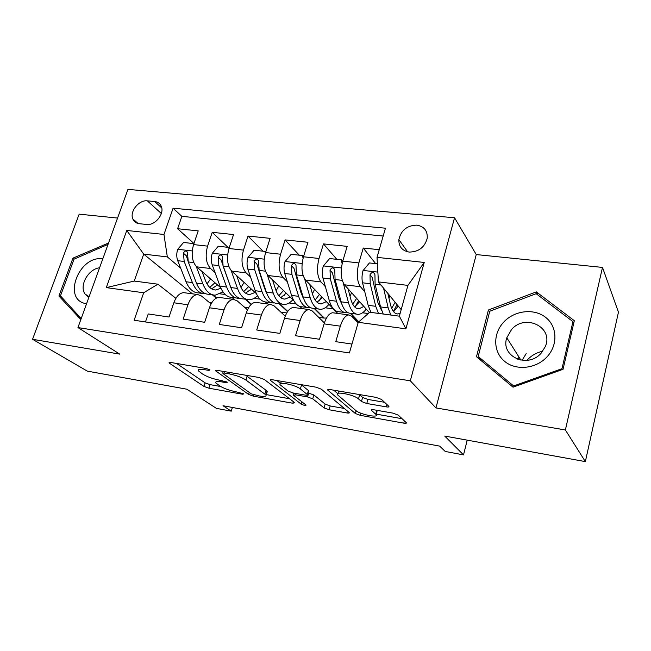 <?xml version="1.0" encoding="UTF-8"?>
<svg xmlns="http://www.w3.org/2000/svg" width="651" height="651" viewBox="0 0 651 651"><rect width="100%" height="100%" fill="white"/><g stroke="black" fill="none" stroke-linecap="round" stroke-linejoin="round"><path stroke-width="0.98" d="M209.964 369.874L206.229 368.507L170.774 362.477L169.032 362.843L169.537 363.291L203.975 386.434L208.906 388.199L242.742 394.27L243.816 393.831L235.882 391.772C229.307 390.429 223.977 388.509 219.892 386.002L215.904 382.983C215.09 381.519 217.06 381.169 221.812 381.909L226.353 382.707L227.402 382.21L219.249 380.111C212.511 378.752 206.994 376.75 202.689 374.097L198.392 370.842C197.53 369.304 199.507 368.897 204.308 369.63L208.947 370.419L209.964 369.874M416.786 225.14C407.013 225.466 401.04 230.283 398.868 239.609C398.689 246.631 402.139 250.79 409.219 252.075C418.674 251.945 424.672 247.356 427.211 238.323C427.707 230.828 424.232 226.434 416.786 225.14M386.263 406.875C388.387 407.192 389.257 407.021 388.875 406.354L381.486 399.429L376.034 397.379L330.098 389.567C328.137 389.274 327.339 389.453 327.705 390.079L355.348 413.507L360.377 415.354L403.775 423.142C405.833 423.459 406.688 423.321 406.346 422.719L398.2 415.078L393.009 413.141L373.796 409.764C371.786 409.455 370.956 409.609 371.306 410.22L376.091 414.532C379.525 418.3 360.133 414.516 355.999 410.643L337.592 394.848C333.825 390.771 354.177 394.661 358.506 398.884L361.468 401.512L366.773 403.498L386.263 406.875L386.914 404.515M117.562 218.061L79.162 214.155L32.55 339.285L87.307 371.119L186.853 389.208L216.409 408.364L231.243 411.155L223.016 405.719L439.669 446.122L445.227 451.452L463.512 454.894L467.231 440.157M565.377 429.961L602.492 267.415L476.247 254.565L435.95 407.933L565.377 429.961L585.355 461.616L444.731 436.064L463.512 454.894M435.95 407.933L410.317 380.811L77.941 327.567L127.938 189.384L454.536 217.751L410.317 380.811M32.55 339.285L119.735 354.12L77.941 327.567M264.265 379.443L258.886 377.458L217.58 370.435L215.668 370.85L248.592 394.408L253.556 396.207L292.86 403.254L294.667 402.652L264.265 379.443M272.362 379.753L315.89 387.15L321.309 389.168L349.237 412.563C349.546 413.108 348.773 413.239 346.926 412.946L329.072 409.748L324.06 407.908L312.732 398.835L307.557 396.931L295.66 394.848L293.511 395.247L306.108 405.117C305.417 405.695 303.757 405.353 301.128 404.084L270.222 380.208C269.896 379.639 270.613 379.484 272.362 379.753M602.492 267.415L618.45 312.187L585.355 461.616M379.232 249.691L363.25 248.031L375.668 263.631M364.772 291.738L360.451 286.733C356.886 281.297 356.366 273.355 358.88 262.914L342.768 261.124L347.162 246.363L323.466 243.897L336.827 259.342M325.354 286.619L320.976 281.94C317.143 276.561 316.492 268.741 319.023 258.488L303.48 256.771L307.947 242.278L285.081 239.902L299.314 255.2M287.303 281.72L282.876 277.31C278.783 271.98 278.018 264.29 280.573 254.224L265.567 252.564L270.1 238.347L248.015 236.053L263.045 251.196M250.545 277.009L246.086 272.842C241.757 267.569 240.878 259.993 243.45 250.114L228.957 248.503L233.546 234.547L212.21 232.326L207.579 246.135C205 255.835 205.985 263.305 210.533 268.521L215.017 272.492M227.98 247.331L212.21 232.326M145.466 321.952L148.225 313.945L169.024 317.021L173.85 302.78C176.258 296.343 179.538 292.974 183.696 292.657L185.193 292.86M211.07 303.911L201.419 295.953L197.684 294.545C193.583 294.87 190.336 298.272 187.944 304.758L183.134 319.104L204.666 322.294L209.443 307.777C211.819 301.218 215.009 297.767 219.021 297.426L220.461 297.613M247.502 309.835L237.078 300.778L233.489 299.37C229.543 299.737 226.385 303.22 224.034 309.827L219.273 324.45L241.578 327.746L246.298 312.952C248.633 306.271 251.734 302.739 255.583 302.357L256.966 302.536M285.244 316.15L273.99 305.775L270.572 304.375C266.788 304.774 263.728 308.346 261.409 315.076L256.714 329.984L279.832 333.402L284.487 318.323C286.782 311.503 289.776 307.882 293.455 307.459L294.773 307.638M324.377 322.937L312.22 310.942L308.981 309.559C305.376 309.998 302.43 313.652 300.152 320.52L295.521 335.721L319.495 339.269L324.076 323.881C326.338 316.931 329.211 313.221 332.702 312.757L333.947 312.919M342.768 261.124C340.245 271.491 340.815 279.385 344.493 284.796L369.337 312.586M303.48 256.771C300.933 266.943 301.633 274.706 305.579 280.068L337.747 313.432M350.417 313.375L358.538 322.042M265.567 252.564C263.004 262.548 263.818 270.198 268.009 275.503L293.601 300.339M299.916 306.475L302.145 308.631M314.132 308.428L323.799 318.054L318.721 317.354M302.748 297.092L303.342 297.686M228.957 248.503C226.377 258.309 227.297 265.844 231.723 271.093L256.372 293.65M265.51 301.999L267.675 303.984M286.757 312.952L280.89 312.138M265.73 291.225L266.178 291.64M279.1 303.732L287.563 311.658M139.216 223.7L146.613 224.465C154.824 225.734 164.418 214.269 161.448 206.749C160.309 203.665 158.063 201.932 154.718 201.533L147.338 200.858C138.972 199.678 129.435 211.559 132.828 218.964C133.992 221.722 136.124 223.301 139.216 223.7M377.019 257.365L424.232 262.443L405.907 328.853L358.253 322.294L369.727 312.244L399.364 316.166L407.933 285.39L378.426 281.899L377.019 257.365L385.441 228.2L173.085 208.206L163.962 234.458L167.331 256.909L180.661 268.139M358.253 322.294L349.392 352.956L134.13 320.235L143.684 292.763L106.308 287.62L126.774 230.462L163.962 234.458M358.066 322.937L351.841 316.305L348.798 314.929L332.702 312.757M245.175 299.191L251.14 304.473M383.179 236.036L181.857 216.36L177.593 228.729L198.221 230.869L193.575 244.581C190.987 254.215 192.012 261.637 196.643 266.837L220.632 287.636M231.927 297.434L234.214 299.419M248.625 307.695L244.353 307.101M348.798 314.929C345.388 315.409 342.564 319.153 340.327 326.167L335.778 341.669L351.963 344.062M243.45 250.114L248.015 236.053M280.573 254.224L285.081 239.902M319.023 258.488L323.466 243.897M358.88 262.914L363.25 248.031M378.426 281.899L401.179 309.64M212.299 294.781L216.295 298.142M167.331 256.909L143.7 254.118L134.236 281.061L157.924 284.194L143.684 292.763M192.411 293.837L143.7 254.118L126.774 230.462M211.819 302.617L209.044 302.235M175.892 298.321L157.924 284.194M133.683 219.704L133.129 219.647M476.247 254.565L454.536 217.751M231.243 411.155L232.399 407.477M323.799 318.054L326.485 318.046M220.241 293.837L225.189 294.496M216.628 297.979L212.975 294.903M193.949 243.49L177.593 228.729M181.857 216.36L173.085 208.206M254.093 298.337L260.075 299.135M251.392 304.237L245.785 299.273M287.758 311.373L279.686 303.814M289.06 302.992L296.14 303.936M323.905 317.688L314.693 308.509M325.207 307.801L333.361 308.891M358.791 321.822L350.897 313.391M362.583 312.781L368.254 313.53M134.236 281.061L106.308 287.62M424.232 262.443L407.933 285.39M405.907 328.853L399.364 316.166M108.546 243.002L72.936 258.154L58.924 296.034L80.846 319.56M574.328 320.715L536.326 291.876L488.429 309.998L476.483 356.732L513.045 387.182L563.034 369.312L574.328 320.715M63.204 298.866L58.924 296.034M74.214 259.082L72.936 258.154M489.601 311.845L488.429 309.998M537.946 295.049L536.326 291.876M176.584 363.47L205.13 382.861L210.053 384.635L220.73 386.531M265.99 394.563L289.557 398.746M222.788 371.322L223.203 371.623M224.025 372.999L222.951 373.536L251.31 393.888L259.586 396.011C264.631 396.825 266.731 396.459 265.885 394.905L245.98 380.062C241.765 377.336 236.11 375.269 229.022 373.853L224.025 372.999L224.473 371.607M265.258 392.748C267.073 392.643 267.667 392.122 267.024 391.186L266.023 390.242L264.876 393.977M245.63 375.204L266.023 390.242M344.387 408.478L330.171 405.955L329.072 409.748M308.029 392.927L313.872 394.954L325.166 404.116L330.171 405.955M293.926 393.855L292.73 392.919M281.338 381.274L280.662 383.504L276.83 380.51M300.363 388.932C295.684 384.863 276.854 381.071 280.247 384.855L288.141 391.129L293.349 393.041L305.286 395.124C307.085 395.401 307.825 395.263 307.508 394.693L300.363 388.932L301.551 384.961L301.128 384.643M308.183 391.349L307.256 394.457M301.551 384.961L308.419 390.535M359.36 394.539L362.615 397.452L367.913 399.437L384.538 402.285M376.807 411.953L376.921 410.309M376.205 414.126L402.09 418.715M333.735 390.185L337.641 393.538M193.884 243.686L183.59 242.424L177.65 249.471C176.445 253.467 176.47 257.202 177.723 260.693L186.031 281.761C189.083 289.028 193.266 292.755 198.596 292.942L202.396 293.455M207.018 283.917L210.607 278.945M196.228 266.446L202.9 283.942C205.871 291.257 209.972 295.001 215.196 295.172L222.992 291.949M202.03 271.5L205.472 280.614C207.929 286.733 211.347 289.858 215.725 290.004L220.917 288.279M212.755 294.846L208.857 294.317C203.592 294.138 199.458 290.403 196.456 283.104L188.285 261.954L187.398 252.14C185.909 250.399 184.583 250.765 183.427 253.239L184.184 261.466L192.411 282.583C195.43 289.866 199.58 293.601 204.87 293.788L205.651 293.756M213.707 289.736L215.725 290.004M214.944 282.705L209.76 287.457M211.616 288.857L217.507 284.926M188.041 261.263L186.381 255.81L183.427 253.239M102.809 258.838C78.608 254.964 61.699 300.632 86.583 303.7M99.57 267.805C88.357 268.969 79.023 285.553 84.956 293.918L88.853 297.426M81.18 318.616L60.47 295.863L74.027 259.163L108.042 244.377M526.903 360.369L527.269 359.962C531.501 355.462 536.66 352.549 542.755 351.223M503.597 322.229C492.791 333.792 493.116 352.012 504.647 361.37C516.007 370.899 536.066 368.897 547.068 356.805C558.241 344.843 557.289 326.143 545.4 317.183C533.674 308.053 514.241 310.543 503.597 322.229M511.515 329.569L506.795 337.796C500.204 356.3 527.66 369.044 541.16 353.159L545.318 346.584C553.895 327.152 525.162 313.204 511.515 329.569M522.069 360.345L526.179 353.607M572.937 321.643L561.992 368.669L513.623 385.962L478.2 356.504L489.755 311.227L536.155 293.691L572.937 321.643L573.718 323.335M562.456 369.516L561.992 368.669M514.184 386.767L513.623 385.962M481.268 360.719L478.2 356.504M228.997 248.373L228.875 247.429L218.248 246.249L212.21 253.418C211.022 257.479 211.014 261.279 212.193 264.819L220.046 286.155C222.927 293.52 226.939 297.279 232.073 297.434L236.183 297.979M240.968 287.425L244.141 282.453M231.129 270.499L237.477 288.417C240.276 295.823 244.19 299.59 249.227 299.729C252.067 299.672 254.818 298.345 257.47 295.733M236.695 275.642L239.983 285.024C242.302 291.217 245.565 294.366 249.781 294.48L255.094 292.478M246.875 299.419L242.677 298.85C237.607 298.711 233.652 294.944 230.82 287.555L223.114 266.121L222.365 256.299C220.86 254.362 219.477 254.679 218.207 257.259L218.874 265.616L226.638 287.01C229.486 294.39 233.465 298.15 238.559 298.304L239.454 298.256M250.358 290.053L251.115 288.832M248.649 286.578L243.734 291.607M230.519 286.725L221.039 259.855L218.207 257.259M245.614 293.21L251.302 289.003M265.356 253.247L265.087 251.424L254.093 250.212L247.966 257.503C246.778 261.637 246.737 265.494 247.844 269.083L255.2 290.712C257.91 298.166 261.735 301.95 266.666 302.072L271.085 302.658M276.081 290.769L278.766 285.944M267.227 274.624L273.233 293.04C275.845 300.542 279.564 304.342 284.389 304.448C287.335 304.351 290.183 302.756 292.909 299.672M272.541 279.906L275.666 289.573C277.831 295.847 280.931 299.029 284.967 299.11L290.134 296.978M282.143 304.139L277.619 303.537C272.753 303.431 269.001 299.631 266.349 292.153L259.147 270.434L258.537 260.62C257.023 258.455 255.583 258.724 254.199 261.417L254.761 269.913L262.019 291.591C264.697 299.061 268.472 302.853 273.363 302.967L274.388 302.886M284.121 295.489L285.773 292.747M283.454 290.492L278.84 295.806M266.519 292.673L264.477 288.149L256.893 264.037L254.199 261.417M280.76 297.686L286.212 293.17M265.087 251.424L265.722 252.067M303.032 258.349L302.569 255.558L291.184 254.305L284.967 261.726C283.795 265.933 283.722 269.856 284.739 273.493L291.567 295.416C294.089 302.967 297.702 306.784 302.414 306.857L307.166 307.5M312.439 293.804L314.547 289.37M304.578 278.791L310.226 297.832C312.643 305.425 316.15 309.258 320.74 309.315C323.571 309.192 326.314 307.532 328.967 304.326M309.64 284.284L312.578 294.285C314.579 300.64 317.501 303.846 321.342 303.895L326.363 301.625M318.599 309.03L313.741 308.379C309.103 308.314 305.555 304.489 303.097 296.905L296.441 274.893L295.985 265.12C294.48 262.703 292.966 262.906 291.445 265.73L291.9 274.356L298.622 296.327C301.104 303.895 304.676 307.72 309.339 307.793L310.494 307.671M319.096 300.974L321.594 296.685M319.429 294.439L315.149 300.046M303.643 298.565L301.006 292.812L293.992 268.375L291.445 265.73M317.094 302.267L322.302 297.409M302.569 255.558L303.529 256.6M342.109 263.679L341.401 259.847L329.609 258.545L323.287 266.096C322.131 270.385 322.017 274.372 322.953 278.067L329.203 300.282C331.514 307.931 334.907 311.78 339.383 311.813L344.485 312.496M350.059 296.4L351.54 292.681M343.232 282.908L348.521 302.788C350.718 310.486 353.998 314.343 358.343 314.36C361.045 314.205 363.681 312.456 366.244 309.119M348.057 288.784L350.791 299.167C352.614 305.604 355.34 308.826 358.97 308.843L363.819 306.418M356.317 314.083L351.092 313.383C346.706 313.359 343.386 309.51 341.14 301.828L335.07 279.515L334.76 269.807C333.296 267.113 331.709 267.244 330.024 270.189L330.366 278.954L336.502 301.226C338.772 308.899 342.125 312.749 346.544 312.773L347.846 312.602M355.356 306.523L358.636 300.624M356.634 298.386L352.736 304.261M341.978 304.489L338.805 297.637L332.417 272.859L330.024 270.189M354.681 306.963L359.612 301.714M341.401 259.847L342.695 261.36M377.385 263.818L369.418 262.939L363.006 270.629C361.858 274.999 361.704 279.059 362.542 282.803L368.173 305.327L370.94 312.399M388.997 298.313L389.819 295.782M383.561 288.157L388.183 307.915L390.812 315.035M387.858 293.398L390.364 304.212C391.992 310.739 394.506 313.985 397.916 313.961L400.162 313.286M383.219 314.026L380.542 306.93L375.106 284.308L374.943 274.681C373.528 271.687 371.884 271.736 370.012 274.812L370.224 283.722L375.733 306.304L378.451 313.391M393.416 311.495L396.964 304.505M395.133 302.267L391.666 308.371M381.584 310.454L377.946 302.625L372.234 277.505L370.012 274.812M393.603 311.731L398.233 306.051M360.451 286.733L344.493 284.796M320.976 281.94L305.579 280.068M282.876 277.31L268.009 275.503M246.086 272.842L231.723 271.093M210.533 268.521L196.643 266.837M187.944 304.758L173.85 302.78M340.327 326.167L324.076 323.881M300.152 320.52L284.487 318.323M261.409 315.076L246.298 312.952M224.034 309.827L209.443 307.777M207.579 246.135L193.575 244.581M161.334 213.504L147.338 200.858M161.757 207.962L154.718 201.533M204.756 368.254L204.308 369.63M226.646 381.795L226.353 382.707M222.227 380.632L221.812 381.909M243.01 393.399L242.742 394.27M210.053 384.635L208.906 388.199M205.13 382.861L203.975 386.434M169.838 362.371L169.537 363.291M209.256 369.467L208.947 370.419M293.341 401.634L292.86 403.254M253.939 394.962L253.556 396.207M249.227 392.39L248.592 394.408M216.368 370.321L216.075 371.225M247.193 376.205L245.98 380.062M229.461 372.453L229.022 373.853M347.471 411.05L346.926 412.946M325.166 404.116L324.06 407.908M313.872 394.954L312.732 398.835M308.704 393.049L307.557 396.931M296.059 393.513L295.66 394.848M301.82 401.748L301.128 404.084M270.808 379.623L270.531 380.51M367.913 399.437L366.773 403.498M362.615 397.452L361.468 401.512M359.661 394.791L358.506 398.884M376.783 410.285L375.717 414.142M371.656 409.642L371.452 410.366M404.385 420.872L403.775 423.142M360.971 413.247L360.377 415.354M356.121 410.748L355.348 413.507M328.161 389.453L327.917 390.299M192.24 250.944L177.796 249.3M192.411 282.583L186.031 281.761M202.9 283.942L196.456 283.104M184.184 261.466L177.723 260.693M193.754 262.613L188.285 261.954M517.854 359.385L519.002 357.106M227.614 254.98L212.364 253.239M226.638 287.01L220.046 286.155M237.477 288.417L230.82 287.555M218.874 265.616L212.193 264.819M228.973 266.82L223.114 266.121M264.216 259.155L248.112 257.316M262.019 291.591L255.2 290.712M273.233 293.04L266.349 292.153M254.761 269.913L247.844 269.083M265.413 271.182L259.147 270.434M302.129 263.476L285.122 261.539M298.622 296.327L291.567 295.416M310.226 297.832L303.097 296.905M291.9 274.356L284.739 273.493M303.146 275.699L296.441 274.893M341.409 267.96L323.449 265.909M336.502 301.226L329.203 300.282M348.521 302.788L341.14 301.828M330.366 278.954L322.953 278.067M342.239 280.378L335.07 279.515M377.865 272.118L363.16 270.442M375.733 306.304L368.173 305.327M388.183 307.915L380.542 306.93M370.224 283.722L362.542 282.803M380.973 285.008L375.106 284.308M407.624 251.815L398.868 239.609M197.684 294.545L183.696 292.657M233.489 299.37L219.021 297.426M270.572 304.375L255.583 302.357M308.981 309.559L293.455 307.459M138.15 223.521L132.828 218.964M169.17 362.436L169.032 362.843M215.815 370.386L215.668 370.85M223.277 371.404L222.78 372.966M267.024 391.186L265.885 394.905M294.13 393.18L293.65 394.783M308.664 390.779L307.508 394.693M270.377 379.704L270.222 380.208M338.699 391.031L338.024 393.35M377.189 410.602L376.091 414.532M371.452 409.699L371.306 410.22M327.868 389.518L327.705 390.079M89.089 296.766L84.956 293.918M520.946 360.182L506.795 337.796M247.828 294.228L249.781 294.48M283.104 298.866L284.967 299.11M319.568 303.659L321.342 303.895M357.293 308.623L358.97 308.843M396.345 313.758L397.916 313.961"/></g></svg>
